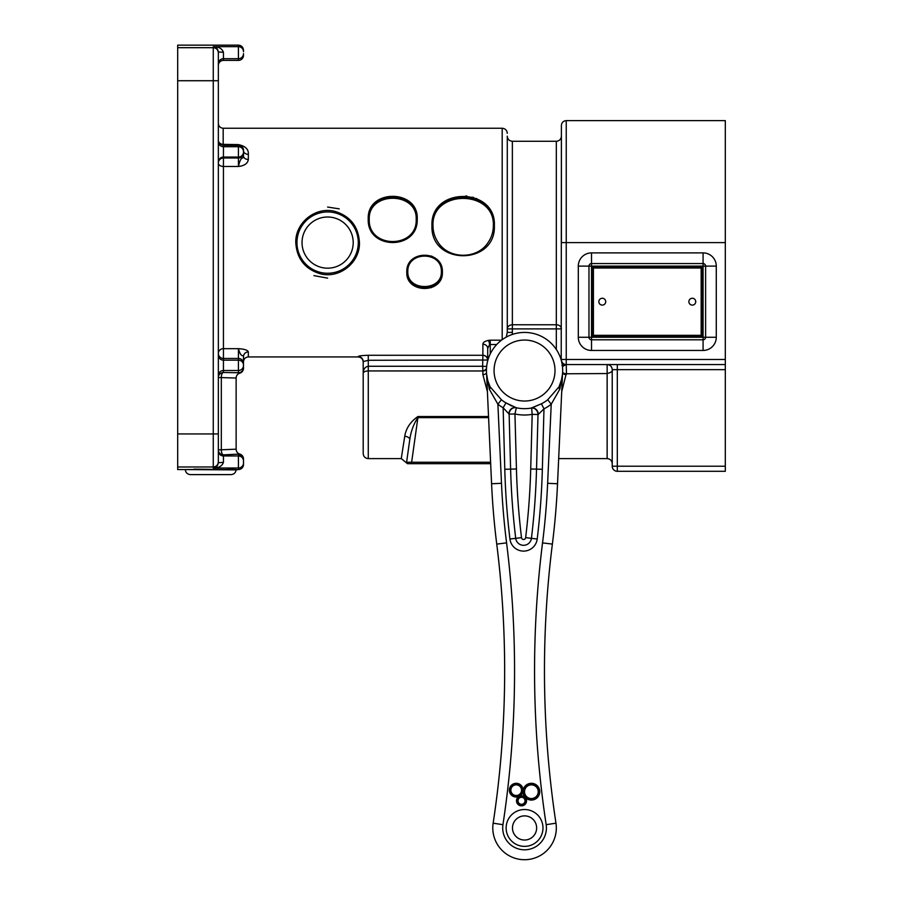 <?xml version="1.0" encoding="UTF-8"?>
<svg xmlns="http://www.w3.org/2000/svg" width="903" height="903" viewBox="0 0 903 903"><rect width="100%" height="100%" fill="white"/><g stroke="black" fill="none" stroke-linecap="round" stroke-linejoin="round"><path stroke-width="1.35" d="M185.702 469.797L185.329 469.876C185.781 472.777 187.474 474.346 190.398 474.606L231.055 474.606C233.979 474.346 235.672 472.777 236.123 469.876L238.426 469.526A5.079 5.079 -90 0 0 243.505 464.435L243.505 462.923L243.505 464.435M411.633 463.679L490.668 463.679L407.851 463.679L411.633 463.679L411.633 462.234L406.598 462.234L411.633 462.234L417.897 417.649L488.579 417.649M407.851 463.679L407.851 463.679A1.275 1.275 0 0 1 406.598 462.234L406.598 462.234A1.275 1.275 0 0 0 407.851 463.679L407.411 463.589M566.237 120.618L725.312 120.618L725.312 359.484L566.237 359.484L566.237 120.618C563.303 120.912 561.689 122.515 561.406 125.449L561.214 360.105M608.961 364.902L607.143 364.575A5.079 5.079 0 0 1 612.223 369.654C612.968 371.189 611.275 372.487 607.143 373.549C611.275 372.487 612.968 371.189 612.223 369.654L725.312 369.654L725.312 359.484M725.312 369.654L725.312 466.219L617.313 466.219L617.313 364.575M612.223 369.654L612.223 466.219A5.079 5.079 0 0 0 617.313 471.298L725.312 471.298L725.312 466.219M238.426 45.15L238.426 46.674A5.079 5.079 180 0 1 243.505 51.753L243.505 50.229C243.2 47.148 241.507 45.455 238.426 45.15L177.688 45.15L177.688 469.526L236.123 469.876M566.316 364.575L565.696 364.586A1.275 1.027 -96 0 0 565.955 364.598L562.467 366.55L565.007 364.789A1.275 0.914 -106.9 0 1 564.352 364.665L561.948 365.455M488.534 416.531L417.897 416.531C410.402 421.769 406.023 428.338 404.747 436.251A5.079 2.585 -172 0 1 409.781 439.558L406.598 462.234M404.747 436.251L401.259 458.6L368.277 458.6L368.277 370.93L482.879 370.975A4.831 4.425 180 0 0 486.457 369.53M409.781 439.558C410.989 431.16 413.687 423.857 417.897 417.649L417.897 416.531M561.711 391.642L566.237 373.774A4.831 4.12 0 0 1 562.625 372.397A4.831 4.12 180 0 0 566.237 373.774L607.143 373.549L607.143 458.6L558.675 458.6M486.536 373.187A4.831 4.041 -0 0 1 482.879 374.587L487.406 391.654M482.631 366.268L368.277 366.268C364.947 366.889 363.254 369.293 363.198 373.481L363.198 361.595L368.277 360.286L487.71 360.026A4.831 4.752 0 0 0 482.879 355.274L482.631 366.268L486.661 366.471L482.631 366.268L482.857 370.93A4.831 4.109 135 0 0 486.491 368.514M487.643 360.037A4.831 4.696 45 0 0 482.879 355.285L482.879 355.285A4.831 4.752 0 0 1 487.71 360.026L487.71 348.513L487.71 360.026M363.198 361.595L363.198 373.481C363.254 371.968 364.947 371.122 368.277 370.93L368.277 355.285C362.092 355.477 358.705 355.895 358.119 356.538L358.119 356.945C361.2 357.249 362.893 358.942 363.198 362.035L363.198 361.595A5.079 5.068 -0 0 0 358.119 356.538M363.198 373.481L363.198 453.509L363.198 373.481M512.215 334.482A12.676 10.554 82.7 0 0 512.362 332.394L507.283 332.394L506.29 337.09M565.696 364.586L564.352 364.665M566.486 373.549L566.226 364.575L725.312 364.575M561.406 359.744A4.831 4.831 0 0 0 566.237 364.575L566.237 359.484L561.406 359.484M612.223 466.219L617.313 466.219L617.313 471.298M562.58 373.187A4.831 4.041 180 0 0 566.237 374.587M487.71 360.782L487.71 348.513A4.831 4.289 -0 0 0 482.879 344.224L482.879 355.274L368.277 355.285M490.25 353.931L490.25 340.183L488.41 340.386A4.831 1.196 -98.9 0 1 489.618 344.517L490.25 340.183L488.41 340.386C484.832 341.176 482.992 342.451 482.879 344.224M487.71 348.513L489.618 344.517L496.706 344.517M248.336 351.922C247.715 350.127 244.408 349.043 238.426 348.671C244.408 349.043 247.715 350.127 248.336 351.922A4.831 4.617 0 0 0 243.505 356.538L243.505 361.776C243.799 358.841 245.402 357.238 248.336 356.945L248.336 351.922M238.448 166.457L238.426 166.468C244.408 165.813 247.715 163.488 248.336 159.481A4.831 3.51 -0 0 1 243.505 155.971C243.584 160.034 241.101 154.334 238.426 166.468L223.436 166.468A5.079 3.386 180 0 1 218.345 163.082A5.079 5.079 180 0 1 223.436 158.002L223.436 157.043A5.079 5.079 -0 0 0 218.345 162.122M248.336 159.481L248.336 154.345C248.731 149.356 245.435 146.105 238.426 144.604L223.176 144.345A4.831 4.154 -0 0 1 218.345 140.202C217.95 142.584 219.643 144.277 223.436 145.293L238.426 145.293C242.015 146.117 243.708 147.9 243.505 150.62L243.46 149.853M431.318 287.696L429.501 286.894M430.381 256.396L431.318 255.978M368.232 218.977C366.821 250.131 418.157 250.515 417.22 219.339C419.082 188.908 366.832 188.569 368.232 218.977L369.248 219.192C367.893 190.477 417.558 190.477 416.204 219.192C417.558 248.98 367.893 248.98 369.248 219.192M406.801 272.142C405.786 293.893 443.396 293.893 442.38 272.142C443.396 249.612 405.786 249.612 406.801 272.142L407.817 271.882C406.847 250.853 442.335 250.853 441.364 271.882C442.335 292.211 406.847 292.211 407.817 271.882M431.961 225.581C430.178 265.753 496.119 265.787 494.37 225.615C496.187 186.786 430.178 186.752 431.961 225.581L432.977 225.739C431.239 188.49 495.081 188.49 493.354 225.739C493.309 231.857 491.548 237.478 488.06 242.602C477.134 259.703 449.186 259.703 438.271 242.602C434.783 237.478 433.022 231.857 432.977 225.739M461.422 197.125L466.749 195.917M327.62 207.058L339.235 208.853M327.62 278.135L313.951 275.618M507.283 332.394L507.283 136.184C507.576 139.276 509.269 140.97 512.362 141.274L512.362 324.775A5.079 4.12 -0 0 0 507.283 328.895L556.327 328.895L556.327 324.775L512.362 324.775L512.362 332.394M556.327 349.472L556.327 328.895L561.406 328.895A5.079 4.12 0 0 0 556.327 324.775L556.327 141.274C559.409 140.97 561.102 139.276 561.406 136.184L561.406 242.602L725.312 242.602M177.688 466.975L213.266 466.975L213.266 468.002C218.661 468.036 222.048 466.162 223.436 462.37L218.345 462.708L218.345 433.948L218.345 462.708C217.657 466.219 215.964 467.98 213.266 468.002L238.426 468.002L238.426 469.526M223.436 60.399L223.436 52.295C222.048 48.514 218.661 46.64 213.266 46.674L238.426 46.674L238.426 58.718A5.079 5.079 180 0 0 243.505 53.638L243.505 55.309A5.079 5.079 -90 0 1 238.426 60.399L223.436 60.399A5.079 5.079 -90 0 0 218.345 65.479M177.688 47.69L213.266 47.69L213.266 466.975C216.359 466.682 218.052 464.989 218.345 461.896M248.336 154.345A4.831 3.725 0 0 1 243.505 150.62A4.831 3.725 180 0 0 248.336 154.345M238.426 144.604L238.426 146.715A5.079 5.079 180 0 1 243.505 151.794L243.505 151.964A5.079 5.079 180 0 1 238.426 157.043L238.426 166.468M243.505 365.422L243.505 367.668L243.505 365.422A5.079 5.079 180 0 1 238.426 370.501L238.426 372.747L223.436 372.487A5.079 2.122 -89.6 0 0 221.314 377.578L218.345 377.578A5.079 5.079 180 0 1 223.436 372.487L223.436 358.457A5.079 5.079 0 0 1 218.345 353.378A5.079 4.718 180 0 1 223.436 348.671L223.436 158.002L238.426 158.002A5.079 5.079 180 0 0 243.505 152.912L243.505 155.971M240.999 354.631L240.288 353.965M239.114 351.165L238.448 348.727M238.426 348.671L238.426 358.457L223.436 358.457L223.436 348.671L238.426 348.671C241.101 358.751 243.584 354.247 243.505 356.538L243.505 363.548A5.079 5.079 180 0 0 238.426 358.457L238.426 370.501L223.436 370.501A5.079 5.079 180 0 0 218.345 375.58M243.505 368.266A5.079 5.079 -93.4 0 1 239.826 373.153L238.426 372.747A5.079 5.079 -0 0 0 243.505 367.668L243.505 368.266M243.505 458.961L243.505 461.027L243.505 458.961A5.079 5.079 93.4 0 0 239.826 454.074A5.079 5.079 98.2 0 1 236.134 449.186L221.314 449.784L221.314 377.578L236.134 378.041A5.079 5.079 -98.2 0 1 239.826 373.153M243.505 461.027L243.505 462.923L243.505 461.027A5.079 5.079 180 0 0 238.426 455.947L238.426 468.002A5.079 5.079 180 0 0 243.505 462.923M243.505 459.627A5.079 5.079 180 0 0 238.426 454.548L238.426 455.947L223.436 455.947L223.436 454.864L239.826 454.074M221.314 449.784A5.079 2.122 -90.6 0 0 223.436 454.864A5.079 5.079 180 0 1 218.345 449.784L221.314 449.784M177.688 433.948L218.345 433.948L218.345 52.769C218.052 49.688 216.359 47.994 213.266 47.69L213.266 46.674C215.964 46.696 217.657 48.457 218.345 51.968L218.345 63.797L218.345 51.968L223.436 52.295M218.345 76.281L218.345 80.728L177.688 80.728M359.462 242.602C360.071 262.423 339.821 278.869 320.463 273.835C305.045 269.173 296.805 258.766 295.778 242.602C295.157 222.77 315.429 206.335 334.765 211.358C350.195 216.02 358.435 226.427 359.462 242.602M432.492 256.497L431.544 256.858M431.318 286.274L433.147 286.894M493.659 219.057L493.365 217.86M473.409 197.317L466.761 197.272M432.266 256.396L431.318 256.757M432.063 285.958L433.903 286.488M369.248 219.35C367.995 191.244 417.457 191.244 416.204 219.35M441.364 271.679C442.143 291.488 407.039 291.488 407.817 271.679M432.977 225.852C431.25 189.28 495.081 189.28 493.354 225.852M488.06 242.602C477.202 259.466 449.13 259.466 438.271 242.602M493.399 219.508L493.331 217.736M476.818 198.615L469.515 197.689M703.076 252.885L703.076 337.259L705.615 337.259A2.54 2.54 0 0 1 703.076 339.799A2.54 2.54 0 0 0 705.615 337.259L705.615 266.103A2.54 2.54 0 0 0 703.076 263.563L591.521 263.563A2.54 2.54 0 0 0 588.97 266.103L588.97 337.259A2.54 2.54 0 0 0 591.521 339.799L703.076 339.799L703.076 350.466A13.218 13.218 0 0 0 716.282 337.259L716.282 266.103A13.218 13.218 0 0 0 703.076 252.885L591.521 252.885A13.218 13.218 0 0 0 578.304 266.103L578.304 337.259A13.218 13.218 0 0 0 591.521 350.466L703.076 350.466M578.304 266.103L716.282 266.103M591.521 350.466L591.521 337.259L703.076 337.259L703.076 339.799M591.521 252.885L591.521 337.259L578.304 337.259M592.402 336.367L702.184 336.367L701.168 335.352L593.418 335.352L593.418 268.01L592.402 266.995L592.402 336.367L593.418 335.352M593.418 268.01L701.168 268.01L701.168 335.352M702.184 336.367L702.184 266.995L701.168 268.01M605.71 301.681A3.431 3.431 0 0 1 600.563 304.65A3.431 3.431 0 0 1 600.563 298.712A3.431 3.431 0 0 1 605.71 301.681M695.739 301.681A3.431 3.431 0 0 1 690.592 304.65A3.431 3.431 0 0 1 690.592 298.712A3.431 3.431 0 0 1 695.739 301.681M516.211 796.277A6.095 6.095 0 0 1 510.116 789.967A6.095 6.095 0 0 1 516.618 784.086A6.095 6.095 0 0 1 522.284 790.78A6.095 6.095 0 0 1 516.211 796.277M521.528 805.081A4.267 4.267 0 0 1 519.62 796.988A4.267 4.267 0 0 1 525.681 799.832A4.267 4.267 0 0 1 521.528 805.081M531.382 799.324A7.619 7.619 0 0 1 523.796 790.938A7.619 7.619 0 0 1 531.89 784.097A7.619 7.619 0 0 1 539.001 791.954A7.619 7.619 0 0 1 531.382 799.324M562.524 373.944L562.524 373.876A6.355 6.355 0 0 0 562.513 374.135L559.77 389.238L551.225 404.205L559.77 389.238A6.355 2.844 -154.8 0 1 559.059 386.755A38.118 38.118 0 0 0 561.598 379.553L559.059 386.755L561.226 380.964M562.467 374.576L562.524 373.989M486.649 374.576L486.593 373.887A6.355 6.355 0 0 1 486.604 374.135L489.347 389.238A6.355 2.844 154.8 0 0 490.058 386.755A38.118 38.118 0 0 1 524.553 332.428A38.118 38.118 0 0 1 562.524 373.876L562.264 376.156M541.416 403.799L543.978 408.845A42.938 42.938 0 0 0 551.225 404.205L547.715 399.769A37.283 37.283 0 0 1 541.416 403.799L531.099 408.1A6.355 5.802 -99.9 0 1 538.007 414.511L538.323 414.387A6.355 5.474 79.3 0 0 531.653 407.998L541.416 403.799M501.402 399.769L497.892 404.205A42.938 42.938 0 0 0 503.14 407.761L505.962 402.862A37.283 37.283 0 0 1 501.402 399.769L490.058 386.755A38.118 38.118 0 0 1 524.553 332.428A38.118 38.118 0 0 1 559.059 386.755L547.715 399.769M538.323 414.387L543.978 408.845L542.353 469.289A748.621 748.621 0 0 1 537.206 539.035A13.737 13.737 0 0 1 509.935 539.035A748.621 748.621 0 0 1 504.788 469.289L503.14 407.761L509.134 414.116A6.355 5.79 102.5 0 1 516.324 407.761L514.947 413.969A44.473 44.473 0 0 0 532.183 414.353L531.653 407.998A38.118 38.118 0 0 1 515.771 407.637A6.355 5.452 -76.7 0 0 508.807 413.969M530.716 468.973L532.183 414.353L538.007 414.511L536.529 469.131L530.716 468.973A736.972 736.972 0 0 1 525.648 537.635A2.088 2.088 0 0 1 521.494 537.635A736.972 736.972 0 0 1 516.437 468.973L514.947 413.969L509.134 414.116L510.613 469.131L504.788 469.289M516.324 407.761L505.962 402.862L511.775 406.011M490.058 386.755L487.891 380.964M486.604 374.135L491.582 483.748A762.346 762.346 0 0 0 496.74 544.103A1016.462 1016.462 0 0 1 493.151 823.186A31.763 31.763 0 0 0 524.553 859.712A31.763 31.763 0 0 0 555.966 823.186A1016.462 1016.462 0 0 1 552.376 544.103A762.346 762.346 0 0 0 557.535 483.748L562.513 374.135A6.355 6.355 0 0 1 562.524 373.876M489.347 389.238L497.892 404.205L501.481 483.297A752.436 752.436 0 0 0 506.572 542.872A1026.372 1026.372 0 0 1 502.948 824.676A21.853 21.853 0 0 0 524.553 849.802A21.853 21.853 0 0 0 546.168 824.676A1026.372 1026.372 0 0 1 542.545 542.872A752.436 752.436 0 0 0 547.636 483.297L551.225 404.205M524.553 815.883A12.066 12.066 0 0 1 535.016 833.988A12.066 12.066 0 0 1 514.1 833.988A12.066 12.066 0 0 1 524.553 815.883A12.066 12.066 0 0 0 514.1 833.988A12.066 12.066 0 0 0 535.016 833.988A12.066 12.066 0 0 0 524.553 815.883A12.066 12.066 0 0 0 514.1 833.988A12.066 12.066 0 0 0 535.016 833.988A12.066 12.066 0 0 0 524.553 815.883M490.611 462.234L411.633 462.234M482.879 370.975L482.879 374.587M501.515 340.183L490.25 340.183M607.143 364.575L607.143 373.549M223.176 144.345L223.176 128.249L502.192 128.249L502.192 339.675M193.885 469.142L227.319 469.526L184.946 469.526M236.507 469.526L227.567 469.142M218.345 63.797A5.079 5.079 -0 0 1 223.436 58.718L238.426 58.718L238.426 60.399M223.436 144.604L223.436 146.715A5.079 5.079 0 0 1 218.345 141.624M238.426 146.715L238.426 157.043L223.436 157.043L223.436 146.715L238.426 146.715M243.505 365.252A5.079 5.079 180 0 0 238.426 360.162L223.436 360.162A5.079 5.079 180 0 1 218.345 355.082M223.436 462.37L223.436 455.947A5.079 5.079 0 0 1 218.345 450.868M296.952 242.602A30.668 30.668 0 0 0 342.948 269.15A30.668 30.668 0 0 0 342.948 216.043A30.668 30.668 0 0 0 296.952 242.602M302.031 242.602A25.589 25.589 0 0 1 340.408 220.434A25.589 25.589 0 0 1 340.408 264.76A25.589 25.589 0 0 1 302.031 242.602M705.615 337.259L716.282 337.259M702.184 266.995L592.402 266.995M516.211 795.509A5.339 5.339 0 0 1 511.583 787.506A5.339 5.339 0 0 1 520.828 787.506A5.339 5.339 0 0 1 516.211 795.509M521.528 804.313A3.51 3.51 0 0 1 518.491 799.053A3.51 3.51 0 0 1 524.564 799.053A3.51 3.51 0 0 1 521.528 804.313M531.382 798.557A6.863 6.863 0 0 1 525.444 788.274A6.863 6.863 0 0 1 537.319 788.274A6.863 6.863 0 0 1 531.382 798.557M523.04 790.859A8.387 8.387 0 0 0 538.38 796.311A8.387 8.387 0 0 0 534.192 783.793A8.387 8.387 0 0 0 523.04 790.859A6.863 6.863 0 0 0 515.613 783.341A6.863 6.863 0 0 0 509.608 792.044A6.863 6.863 0 0 0 519.281 796.311A5.034 5.034 0 0 0 517.261 803.478A5.034 5.034 0 0 0 524.587 804.81A5.034 5.034 0 0 0 519.281 796.311A6.863 6.863 0 0 0 523.04 790.859M524.553 809.528A18.421 18.421 0 0 0 508.603 837.16A18.421 18.421 0 0 0 540.513 837.16A18.421 18.421 0 0 0 524.553 809.528M515.771 407.637A38.118 38.118 0 0 0 531.653 407.998M530.23 400.503A30.499 30.499 0 0 1 494.201 373.39A30.499 30.499 0 0 1 524.553 340.047A30.499 30.499 0 0 1 530.23 400.503M491.582 483.748L501.481 483.297M516.437 468.973L510.613 469.131A742.797 742.797 0 0 0 515.715 538.335A7.913 7.913 0 0 0 531.427 538.335A742.797 742.797 0 0 0 536.529 469.131L542.353 469.289M525.648 537.635L537.206 539.035M521.494 537.635L509.935 539.035M496.74 544.103L506.572 542.872M493.151 823.186L502.948 824.676M555.966 823.186L546.168 824.676M552.376 544.103L542.545 542.872M557.535 483.748L547.636 483.297M401.259 458.589L407.49 463.679M368.277 458.6C365.196 458.295 363.491 456.602 363.198 453.509M607.143 458.6C610.236 458.893 611.929 460.586 612.223 463.679M248.336 356.945L358.119 356.945M502.192 128.249C505.285 128.542 506.978 130.235 507.283 133.328M512.362 141.274L556.327 141.274M223.176 128.249C220.242 127.955 218.639 126.352 218.345 123.418M236.134 449.186L236.134 378.041"/></g></svg>

